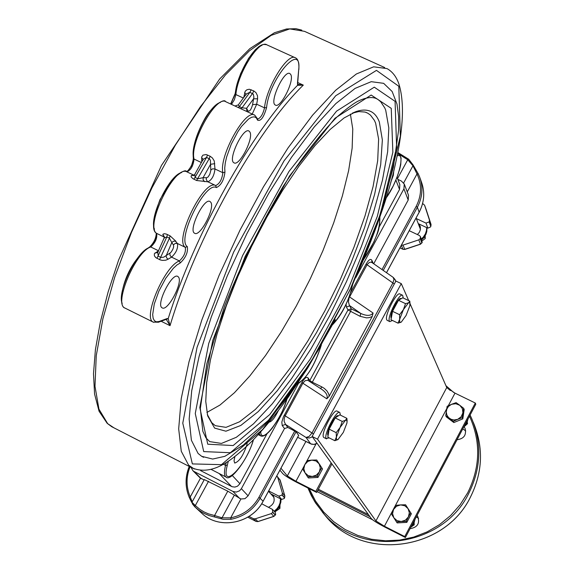 <?xml version="1.0" encoding="UTF-8"?>
<svg xmlns="http://www.w3.org/2000/svg" width="574" height="574" viewBox="0 0 574 574"><rect width="100%" height="100%" fill="white"/><g stroke="black" fill="none" stroke-linecap="round" stroke-linejoin="round"><path stroke-width="0.86" d="M409.212 230.698L419.321 235.455L420.433 236.61L420.319 238.504L418.819 239.853L403.013 245.12L401.434 245.112M261.651 503.742L272.442 509.403L272.722 512.403L271.287 513.601L255.236 518.839L253.407 518.702L249.008 516.435M276.754 475.997L277.687 477.252L282.372 493.037L282.071 495.053L278.806 496.115L268.682 490.942M422.608 203.512L424.573 205.176L429.467 220.1L429.295 221.844L425.987 223.092L416.329 218.572M278.806 496.115L281.712 499.43L284.317 498.469L284.546 497.902L282.071 495.053M280.212 480.316L284.869 496.022M284.317 498.469L284.869 495.95L279.789 479.448M282.372 493.037L284.84 495.893L284.639 497.715L282.171 494.867M281.712 499.43L270.792 493.848M273.942 516.306L257.984 521.508M272.822 512.216L275.348 514.971L275.656 514.555L275.369 512.604L272.585 509.561M272.722 512.403L275.247 515.151L273.82 516.349L271.287 513.601M420.491 244.086L404.785 249.317M420.319 238.504L421.955 242.752L422.22 242.422L420.462 236.689M421.955 242.752L421.732 243.146M420.218 238.684L421.861 242.931L420.469 244.094L418.819 239.853M425.987 223.092L427.86 228.143L430.536 226.967L430.787 226.357L429.201 222.016M426.138 209.474L431.052 224.448L430.536 226.967M429.467 220.1L431.052 224.448L430.88 226.185L429.295 221.844M427.86 228.143L418.267 223.645M376.953 98.85C372.433 96.554 366.14 97.315 358.076 101.139C353.677 103.334 346.581 108.68 336.787 117.161C319.747 134.653 301.867 157.735 283.161 186.392C260.811 224.341 241.231 264.349 224.434 306.408L206.87 363.543L200.333 408.48L202.852 431.354L205.944 437.876L209.704 441.607L221.449 443.429L236.323 437.295L253.514 423.82L272.219 403.881L291.621 378.517L310.95 348.87L329.462 316.145L346.481 281.619L361.362 246.569L373.516 212.337L382.435 180.265L387.651 151.687L388.82 127.923L385.721 110.215L384.81 107.998L380.72 101.763L377.764 99.324L374.887 97.917M198.087 453.446L191.386 440.236L189.155 419.142L191.702 390.815L199.113 356.354L211.175 317.343L227.354 275.728L246.863 233.69L268.661 193.488L291.563 157.254L314.358 126.818L335.876 103.564L355.105 88.396L371.22 81.68L383.647 83.33L392.157 91.524L396.978 104.038L398.614 116.343L398.614 129.968L393.405 167.178L377.972 221.729L352.357 285.142L318.362 350.083L287.194 397.373L264.736 424.817L243.405 444.994L224.843 456.316L212.681 459.056L201.646 456.308L198.087 453.446M203.612 457.313L201.646 456.308M245.722 95.184L246.382 93.899L249.92 92.292L253.313 94.208L253.895 97.078L252.567 104.719L256.693 104.217L257.604 98.793L253.55 98.807L246.569 108.335L246.892 111.55M257.604 98.793L257.496 95.729L255.975 92.651L253.787 90.914L249.252 89.243L246.899 89.759L245.213 91.23L243.756 97.472M234.68 105.874L254.361 115.015M252.567 104.719C251.204 109.548 249.697 111.643 248.054 110.997L246.569 108.335L242.027 107.812L239.408 106.599L238.296 104.898L246.382 93.899M246.088 94.308L244.56 92.758M166.252 319.366L170.04 325.673L168.182 318.635L167.056 318.577L159.134 321.469L156.465 321.842L154.435 320.773L153.15 318.312L152.684 314.574L154.27 303.99L158.905 291.068L165.707 278.34L173.312 268.323L176.95 264.973L180.236 262.957C185.818 257.654 188.179 252.201 187.311 246.598C176.318 239.71 205.37 180.717 216.376 187.576C221.055 185.438 223.91 180.301 224.943 172.164L224.721 168.053L225.281 162.93L226.608 157.039L231.293 144.096L237.88 131.668L241.511 126.402L248.571 119.012L251.663 117.225L254.275 116.831L256.277 117.835L257.582 120.181C260.826 121.444 263.825 117.247 266.58 107.596L264.521 107.847C263 114.154 260.732 117.907 257.719 119.098L254.799 115.223C245.679 107.969 218.787 156.25 222.856 172.717L214.977 168.986L214.253 160.942L212.437 158.001L210.12 156.221L206.188 154.542L202.952 155.131L201.689 156.989L201.739 161.868M193.99 175.343L191.329 175.544L191.099 176.864L192.764 178.579L196.573 180.501L207.831 181.815C211.763 180.049 214.138 175.773 214.977 168.986L212.667 168.799L210.988 169.839L209.783 174.324L208.025 177.029L206.511 177.789L206.224 179.454L207.551 181.657L215.709 185.56C204.186 178.342 173.757 240.126 185.302 247.322L177.452 243.512L175.343 241.109L173.341 241.281L171.805 242.58L173.434 244.954L175.192 243.405L177.452 243.512C178.205 248.19 176.247 252.732 171.569 257.13L179.411 260.948C164.638 265.862 142.381 318.053 153.236 322.122L153.674 322.337M206.511 177.789L203.11 177.653L197.965 178.801L195.332 177.553L194.629 174.596L195.225 173.908M191.58 175.45L193.538 175.587L194.629 174.596L203.139 159.364L206.568 157.427L209.503 158.862L210.393 160.232L210.802 170.098M202.665 160.569L203.139 159.364M203.11 159.414L201.632 157.455M214.762 163.669L210.55 164.3L203.11 177.653L203.153 179.999L204.71 181.7M163.956 238.77L164.114 237.988L166.84 236.926L169.459 238.196L171.805 242.58L166.08 255.982L166.639 257.862L168.125 259.211L171.569 257.13L170.004 255.43L169.911 253.127L163.748 257.166L160.957 257.453L158.338 256.183L157.692 252.546L158.316 251.563M175.967 241.324L170.019 235.792L166.18 234.027L164.157 233.704L162.873 234.278L164.322 237.105M158.453 250.816L154.341 253.773L154.42 255.861L155.805 257.633L160.225 259.914L162.377 260.395L165.757 260.201L168.125 259.211M164.365 237.55L164.186 236.33L162.887 234.981M155.073 252.84L157.649 252.646M397.021 177.28L399.841 184.598L399.533 189.442L379.263 226.809M390.679 182.51L393.341 175.343L393.85 170.32M234.888 456.495L234.027 460.886L234.723 463.075C239.502 461.453 243.663 454.995 247.2 443.702M269.149 422.12C271.674 421.761 274.759 417.894 278.39 410.525M352.242 113.171L358.793 111.571L365.064 112.066L367.776 113.193L370.51 115.159L374.356 120.318L375.64 123.173L378.618 139.13L377.692 160.67L373.05 186.672L364.999 215.946L353.95 247.243L340.375 279.33L324.819 310.964L307.872 340.942L290.179 368.092L272.42 391.289L255.308 409.499L239.595 421.775L226.02 427.35L215.3 425.678L211.799 422.744L207.307 414.457M379.321 121.925C375.231 111.263 367.518 107.797 356.189 111.528L344.048 117.971L330.172 129.423L314.961 145.631L298.932 166.159L282.63 190.374L266.659 217.446L251.591 246.411L237.988 276.209L226.35 305.748L217.072 333.96L210.45 359.855L206.662 382.571L205.757 401.427L207.673 415.906L214.611 428.104L225.926 431.203L240.786 425.463L258.25 411.601L277.335 390.65L297.067 363.866L316.496 332.655L334.757 298.516L351.008 263.021L364.519 227.785L374.6 194.442L380.698 164.63L382.363 139.963L379.321 121.925M206.884 412.448L219.971 405.05L234.45 392.716L249.812 375.984L265.547 355.5L281.174 331.973L296.227 306.15L310.261 278.821L322.882 250.781L333.702 222.856L342.384 195.885L348.612 170.708L352.142 148.157L352.773 129.035L350.398 114.097M266.96 433.851L239.925 483.703L237.493 486.221L234.845 487.089L232.126 486.738L200.656 470.644M266.58 107.596C269.299 78.545 302.268 40.46 298.667 70.028L297.533 85.318C251.326 132.285 194.622 233.919 168.182 318.635L166.266 319.359M161.115 321.246L170.04 325.673C195.985 238.684 255.939 131.188 303.302 85.11L297.533 85.318L297.526 82.491M297.669 82.527L303.302 85.11L297.669 84.313M290.839 74.663L289.92 73.594C284.209 69.468 268.933 102.545 275.377 105.064C280.406 108.809 294.519 81.063 290.839 74.663M249.877 131.991L249.023 131.08C243.161 126.797 227.376 160.146 234.005 162.808C239.265 166.747 253.995 138.14 249.877 131.991M210.794 202.285L210.055 201.553C204.157 197.176 187.942 230.468 194.629 233.238C200.025 237.306 215.322 208.003 210.794 202.285M178.457 277.027L177.861 276.489C172.064 272.098 155.561 305.031 162.155 307.829C167.579 311.955 183.307 282.207 178.457 277.027M313.469 433.973L312.019 432.975L309.042 436.527L305.999 437.445L309.257 438.048L312.414 436.857M395.68 281.454L395.192 279.768L393.52 277.708M397.624 153.402L407.741 159.751L408.702 159.242L413.036 164.846L408.702 159.249L397.804 152.497M397.524 178.579L407.741 159.751L412.964 165.771L416.997 173.929L418.231 173.786L413.05 164.889M418.216 173.757L413.093 165.061M404.318 184.197L408.523 195.275L408.207 200.032L373.71 263.767M287.818 427.458L285.543 424.43L282.214 425.521L284.51 428.541L287.818 427.458L296.062 431.763L298.652 435.357M294.785 430.952L258.967 497.235C252.582 508.385 243.161 515.251 230.698 517.834L231.107 519.276C243.957 516.607 253.679 509.525 260.259 498.024L296.062 431.763M284.51 428.541L248.083 495.843L245.005 498.677L240.901 498.993L230.698 517.834L222.03 517.82L214.561 515.517L214.54 516.966L223.157 519.319L231.107 519.276M208.541 481.285L195.318 505.565L191.974 502.228L204.315 479.577L227.785 491.172L214.561 515.517L208.462 513.874L204.143 511.979L200.118 509.554L195.318 505.565L194.686 506.691L199.042 510.379L203.835 513.328L209.036 515.538L214.54 516.966M192.24 503.685L194.679 506.677M192.175 501.848L190.252 496.941L189.37 497.687L191.845 502.587M204.086 479.993L199.852 477.647M227.785 491.172L240.901 498.993M311.904 382.88L312.313 382.184L309.788 380.533L309.515 381.323M320.579 388.541L321.885 386.919L312.313 382.184L350.484 311.653L351.281 308.869L347.995 309.96L360.049 316.281L360.859 313.49L351.281 308.869L349.717 305.899L346.409 306.997L347.995 309.96L309.788 380.533L308.03 377.864C306.595 376.508 304.564 378.044 301.946 382.471L283.384 416.889L281.812 422.141L282.214 425.521M320.342 388.483L321.655 389.244C326.283 392.501 327.998 395.687 326.821 398.801L329.189 396.261L372.203 316.518L373.086 313.031C370.775 315.965 366.7 316.123 360.859 313.49L349.401 305.468L348.425 301.802L349.293 296.744M321.655 389.244L307.743 380.289L305.131 380.691L302.864 383.21L301.946 382.471M371.966 262.555L371.78 260.158C370.546 258.472 368.651 259.785 366.09 264.09L350.872 292.173M373.086 313.031L349.595 296.959L367.26 264.399L369.434 262.375L371.019 262.167L372.117 262.655M317.027 443.264L313.906 444.441L310.685 443.838L305.999 437.445L285.543 424.43L284.123 421.287L284.23 418.518L285.185 415.834L284.252 415.117M308.382 380.576L308.03 377.864M395.192 279.768L393.111 277.321L393.965 279.502L392.896 282.968L394.281 284.051M298.222 383.834L241.374 488.689L239.537 490.82L236.294 492.083L232.951 491.452L194.12 471.519L192.864 470.651L191.07 467.387M397.832 179.375L401.384 181.032L404.247 184.024L403.924 188.839L355.679 277.838M279.904 470.163L282.803 473.65C284.898 475.688 289.554 478.587 296.78 482.347L316.64 492.435L331.93 463.936M280.951 468.226L287.316 475.946L295.926 481.299L315.822 491.409L331.148 462.852M315.822 491.409L316.64 492.435M446.694 408.774L384.415 526.243L375.927 520.941L317.515 439.16L401.269 283.621L395.888 281.052L312.127 436.462L371.313 518.595C373.15 520.51 377.742 523.38 385.097 527.205L405.395 537.515L475.789 404.24L475.308 403.034L454.988 393.133L448.301 405.746M384.415 526.243L404.756 536.575L475.308 403.034M410.023 303.624L446.751 387.558L454.988 393.133M404.756 536.575L405.395 537.515M401.269 283.621L408.717 300.64M317.515 439.16L312.127 436.462M465.744 430.938L462.766 428.893M418.589 518.351L416.272 516.923M457.04 439.734C463.979 438.78 466.648 434.984 465.055 428.362L464.093 426.805M410.066 528.676C417.685 527.377 420.175 523.165 417.535 516.033L417.068 515.409M467.745 419.472L464.502 425.614M463.986 426.582L466.834 423.203L467.997 418.998M414.729 519.843L411.436 526.071M410.962 526.982L413.84 523.56L415.031 519.283M305.016 472.797L302.656 469.001L304.808 464.624L303.811 468.779L305.016 472.797L308.116 475.616L312.27 476.47L307.621 476.901L305.016 472.797M307.198 460.563L311.84 460.118L307.743 461.46L304.808 464.624L307.198 460.563M316.712 459.989L319.087 463.778L315.987 460.965L311.84 460.118L316.712 459.989L322.516 468.972L317.982 477.417L317.157 476.341L312.27 476.47L316.367 475.129L319.309 471.957L317.157 476.341M321.698 467.875L319.309 471.957L320.306 467.796L319.087 463.778L322.516 468.972M317.982 477.417L308.468 477.977L307.621 476.901M319.876 464.804L320.349 465.543M320.952 471.878L319.474 474.633M314.796 477.604L311.84 477.776M459.817 405.309L463.677 408.329L462.902 412.835L462.4 408.645L459.817 405.309L455.849 403.723L451.551 404.304L456.115 402.647L459.817 405.309M462.271 417.693L457.708 419.35L461.187 416.753L462.902 412.835L462.271 417.693L462.795 418.898L453.833 422.55L446.292 416.86L445.733 415.655L447.153 406.306L451.551 404.304L448.488 406.421L446.845 409.032L446.271 412.024L446.859 414.995L448.516 417.52L451.021 419.271L454.027 419.981L457.708 419.35L453.295 421.352L445.733 415.655M462.795 418.898L464.194 409.549L463.677 408.329M453.833 422.55L453.295 421.352M451.042 420.448L449.299 419.135M463.649 413.223L463.304 415.483M459.824 420.103L456.811 421.338M393.836 517.762L391.368 513.888L393.542 509.461L392.566 513.673L393.836 517.762L397.014 520.632L401.255 521.515L396.498 521.924L393.836 517.762M395.909 505.321L400.652 504.905L396.505 506.254L393.542 509.461L395.909 505.321M405.581 504.776L408.064 508.643L404.885 505.78L400.652 504.905L405.581 504.776M408.372 516.952L406.191 521.386L401.255 521.515L405.409 520.166L408.372 516.952L409.341 512.733L408.064 508.643L410.733 512.797L408.372 516.952M410.733 512.797L411.364 513.809L409.104 518.092L406.837 522.376L406.191 521.386M406.837 522.376L397.165 522.914L396.498 521.924M409.736 516.887L408.401 519.42M403.493 522.562L400.652 522.72M410.855 527.176L414.191 524.851L414.17 522.871M414.191 524.851L413.617 523.954M463.699 427.142L467.523 423.662L467.279 422.256M467.523 423.662L467.1 422.679M402.525 295.237L399.956 294.003C396.785 291.269 384.164 315.973 386.747 319.869L387.256 320.385M392.437 320.464L389.825 321.627L389.423 321.153C386.854 317.264 399.475 292.561 402.632 295.287L403.249 298.021M339.708 412.433L337.132 411.156C333.831 408.286 320.457 434.03 323.578 437.266L323.973 437.596M329.11 437.84L326.254 438.601C323.155 435.379 336.529 409.628 339.808 412.491L340.425 415.138M401.305 322.057L406.083 315.492L409.836 305.806L409.879 303.065L409.37 302.591L408.53 302.821L409.8 301.156L410.023 303.754M397.99 323.14L399.655 319.345L399.64 322.086L401.004 322.258L397.99 323.14L390.98 319.761L392.551 311.316L398.485 300.288L405.524 303.66L408.53 302.821L403.422 309.594L405.524 303.66M399.59 314.703L403.422 309.594L399.655 319.345L399.59 314.703L392.551 311.316M398.485 300.288L402.79 297.806L409.8 301.156M391.267 318.204L391.131 317.982C389.215 315.047 398.672 296.543 401.039 298.58L401.255 298.688M338.029 439.541L343.331 432.387L347.019 422.801L346.904 420.247L345.419 420.304L346.861 418.331L347.148 421.23M334.843 440.703L336.386 437.123L336.5 439.627L337.993 439.569L334.843 440.703L327.826 437.194L329.16 429.144L335.194 417.922L342.24 421.431L345.419 420.304L340.088 427.472L342.24 421.431M336.206 432.66L340.088 427.472L336.386 437.123L336.206 432.66L329.16 429.144M335.194 417.922L339.844 414.851L346.861 418.331M328.106 435.508L327.991 435.372C325.68 432.932 335.697 413.653 338.158 415.791L338.308 415.863M419.063 224.018L420.369 226.988L420.362 229.765L419.314 232.398L417.37 234.529M420.182 226.228L418.295 223.738M426.69 227.591L426.518 230.325L425.406 233.84L423.382 236.99L421.338 238.971M421.682 239.853L423.827 237.744L425.901 234.371L426.783 231.573L426.97 227.727M272.901 494.924C275.506 500.341 274.042 504.46 268.524 507.273M280.543 498.835L280.047 502.91L278.921 505.816L277.213 508.435L274.157 511.276M274.681 511.85L277.794 508.937L279.516 506.246L280.844 502.228L281.045 499.086M422.077 240.886L425.219 238.576L425.183 235.799M425.219 238.576L424.545 236.797M274.788 511.972L279.925 508.385L279.983 505.213M279.925 508.385L278.942 507.287M386.115 198.109L393.147 186.119L397.086 177.108L399.87 168.526L400.752 164.487L401.075 157.965L399.64 154.715L397.509 153.968M226.228 462.565L225.532 465.356L223.386 464.266M253.392 439.734C246.095 466.239 220.179 492.061 227.297 465.284L225.532 465.356C223.968 471.835 224.14 475.731 226.034 477.044L226.285 477.173M277.307 476.506L280.177 480.194L277.687 477.252M256.14 521.457L247.817 517.174L256.076 521.436L257.941 521.594L273.898 516.392L275.656 514.555M255.236 518.839L257.862 521.551L256.047 521.414L253.407 518.702M403.192 249.331L399.97 247.825M403.013 245.12L404.749 249.331L402.948 249.231L401.319 245.313M424.573 205.176L426.173 209.567M391.246 108.357L371.17 95.033L334.979 118.244L289.49 176.017L245.141 256.47L212.796 340.317L199.795 407.526L207.752 444.211L233.18 445.546L269.737 414.55L310.29 359.087L348.109 289.332L377.283 216.484L392.853 152.261L391.246 108.357M203.713 451.594L195.26 413.524L208.749 343.367L242.558 255.645L288.973 171.468L336.536 111.177L374.262 87.169L395.077 101.34L396.627 147.267L380.347 214.174L349.989 289.935L310.67 362.467L268.481 420.254L230.353 452.721L203.713 451.594M240.75 108.773L242.027 107.812L252.531 93.497L253.787 90.914M252.251 114.039L256.693 104.217L264.521 107.847C266.286 87.09 288.062 52.098 295.488 57.866C298.078 58.9 299.197 62.81 298.86 69.583L298.738 69.081M248.054 110.997L247.703 111.923M251.175 89.709L249.92 92.292L239.408 106.599L238.124 107.553M201.366 162.535L194.048 159.07C189.599 142.474 216.498 94.423 225.998 101.842L234.666 105.867M207.487 154.98L206.568 157.427L193.94 179.246M196.573 180.501L209.194 158.675L210.12 156.221M125.232 308.209L124.802 307.994C113.566 303.725 135.636 251.685 150.754 246.978C155.468 242.623 157.419 238.088 156.594 233.388C144.612 225.984 174.934 164.429 186.902 171.856L194.084 175.271M186.794 171.805L186.902 171.856C190.891 170.126 193.273 165.872 194.048 159.07L193.33 158.194C192.283 148.006 195.87 135.299 204.093 120.088C211.497 105.853 224.635 98.046 225.532 101.62M159.565 259.627L169.459 238.196L170.019 235.792M173.434 244.954L173.664 246.798L172.932 249.109L171.217 252.008L169.911 253.127M167.4 234.522L166.84 236.926L156.946 258.35M187.311 246.598L185.302 247.322C186.026 251.993 184.06 256.535 179.411 260.948L180.236 262.957M159.134 321.469L158.431 322.229L153.236 322.122L124.802 307.994C116.687 306.064 123.08 265.159 149.642 246.956L150.754 246.978L158.481 250.752M164.322 237.134L156.386 233.259C151.651 230.418 152.842 219.218 159.974 199.659L171.468 180.573C180.53 172.021 185.624 169.093 186.758 171.791C190.755 168.053 192.95 163.525 193.33 158.194M224.943 172.164L222.856 172.717C221.994 179.504 219.612 183.78 215.709 185.56L216.376 187.576M231.473 104.382L234.357 99.761L235.885 94.581C237.378 73.773 259.218 38.982 266.953 44.88L295.065 57.68M243.34 98.039L235.885 94.581L235.153 93.569L237.019 84.077L240.678 73.508L248.535 58.419L255.172 49.852L259.017 46.472L261.622 44.987L263.681 44.392L266.501 44.679M395.895 180.085L399.533 189.442M259.161 433.614L260.696 435.881M114.004 427.867L107.668 423.655L98.943 409.133L94.99 386.28L96.245 355.758L102.89 318.778L114.771 277.027L131.396 232.599L151.952 187.849L175.328 145.2L200.254 106.936L225.381 74.993L249.41 50.828L271.186 35.351L289.77 28.908L304.485 31.34L384.702 67.545M357.853 272.944C377.907 226.034 390.829 187.834 396.605 158.352C403.472 126.208 404.268 101.512 398.987 84.249C396.534 76.916 392.537 71.7 387.005 68.593L373.667 66.814L356.346 73.996L335.69 90.254L312.557 115.209L288.048 147.92L263.423 186.88L240.018 230.117L219.11 275.305L201.818 319.991L189.011 361.807L181.226 398.657L178.679 428.857L181.262 451.236L188.609 465.148L194.27 469.023M397.1 155.984C406.177 151.227 398.098 181.8 386.18 197.922M227.297 465.284L228.316 461.223M286.95 399.002C281.325 419.709 261.048 445.374 260.74 431.87M321.146 345.562C314.423 365.832 306.602 378.481 297.691 383.511M352.572 284.675C349.171 300.058 342.635 313.225 332.956 324.174M379.672 217.754C380.167 229.091 374.836 242.989 363.665 259.462M239.925 483.703L232.298 475.516M167.056 318.577L166.223 319.374M166.324 319.338L158.295 322.279M257.582 120.181L257.719 119.105M298.667 70.028L297.44 83.424M261.557 45.554C252.409 47.757 236.632 76.356 235.354 93.139L230.64 103.994M235.232 94.007L230.755 104.052M220.366 102.481C209.008 104.999 189.958 143.895 193.524 157.283M193.596 158.733L191.4 166.015L187.138 171.92M156.272 233.166L156.293 233.195C156.042 238.246 153.868 242.816 149.764 246.906M181.484 172.602C169.187 175.192 148.766 217.926 154.463 229.141M156.645 233.431L155.977 237.234L154.671 240.578L152.899 243.756L150.309 246.849M148.989 247.71C136.519 251.584 116.816 292.553 122.197 303.395M297.655 437.295L310.749 443.874M408.645 159.213L397.796 152.541M403.658 182.927L412.964 165.771L413.036 164.846M407.253 191.924L416.997 173.929C422.005 184.613 421.725 195.425 416.172 206.367L417.384 207.243C422.507 197.305 423.282 187.268 419.694 177.129L418.231 173.786L419.694 177.129M383.238 270.426L417.384 207.243L419.142 212.237M416.172 206.367L382.011 269.565M258.967 497.235L263.1 501.195M234.321 495.147L222.03 517.82L220.854 518.494M189.262 466.461C185.036 477.037 185.065 487.434 189.363 497.658M200.462 478.221L190.252 496.941C186.084 487.096 186.012 477.066 190.03 466.856M298.688 435.293L263.129 501.152C252 523.208 220.229 529.924 202.6 514.046L199.931 511.549M386.524 272.722L419.207 212.193C424.308 202.306 425.076 192.297 421.495 182.18C425.061 192.261 424.301 202.242 419.207 212.122L386.496 272.693M398.808 86.279L400.351 136.153L382.793 208.197L350.226 289.468L308.066 367.252L262.698 429.409L221.471 464.66L192.362 463.914L182.776 423.181L197.047 347.349L233.618 252.144L284.051 160.82L335.682 95.765L376.472 70.372L398.808 86.279M329.196 396.261L328.715 393.986L327.044 391.03L324.375 388.44L321.885 386.919M360.049 316.281L366.521 317.874L369.175 317.652L372.203 316.518M346.072 304.306L346.409 306.997M326.821 398.801L302.864 383.21L285.185 415.834L312.019 432.975L392.896 282.968L366.09 264.09M373.322 263.495L371.78 260.158M248.083 495.843L241.374 488.689M232.951 491.452L239.745 498.533M201.438 478.852L194.12 471.519M219.182 473.536L231.501 486.458M403.924 188.839L408.207 200.032M316.066 443.889L306.373 461.891M303.352 467.501L295.926 481.299M287.316 475.946L305.913 441.449M375.927 520.941L446.751 387.558M307.937 488.015L314.437 501.167L323.155 513.005C360.149 558.437 442.54 547.761 468.743 493.389C481.112 468.406 482.074 443.386 471.613 418.346L470.077 415.059L471.613 418.346M469.496 416.164C480.962 441.535 480.381 467.064 467.738 492.736L460.111 504.79L450.626 515.517L439.526 524.629L427.121 531.883L413.739 537.077L399.741 540.077L385.506 540.801L371.414 539.244L357.839 535.456L345.139 529.537L333.659 521.666L323.679 512.044L315.456 500.944L309.199 488.661M446.708 387.457L450.303 390.521M445.955 385.728L453.718 392.487L445.962 385.75M307.929 488.015L311.366 495.671L315.549 502.946L325.946 516.442C362.739 561.594 444.52 550.983 470.501 497.019C482.777 472.208 483.724 447.354 473.335 422.457C483.717 447.34 482.777 472.18 470.493 496.991C444.491 550.983 362.696 561.566 325.946 516.442L322.466 512.216M372.605 519.786L317.092 491.595L372.626 519.807M317.817 490.246L369.957 516.715M368.486 514.67L318.355 489.235M268.503 491.272L274.063 497.529M416.1 217.955L420.433 229.335M398.65 154.076L397.588 153.588M253.493 439.634C248.183 458.726 230.54 482.375 226.034 477.044L211.304 469.503M422.22 242.422L420.52 244.208L404.806 249.439L403.027 249.331L399.942 247.875M431.052 224.448L426.188 209.618M426.152 209.503L424.566 205.148M234.981 106.003L238.296 104.898M164.142 237.93L164.178 236.33M157.692 252.538L164.114 237.988M287.057 398.851C281.353 415.598 278.06 419.407 272.349 427.996C266.939 434.719 262.978 437.302 260.46 435.759L258.228 434.633M335.324 319.689L307.707 367.999L288.543 396.785C275.958 414.342 263.653 429.259 251.613 441.55C231.48 461.051 212.158 476.097 192.147 467.939L111.679 426.676L107.187 423.332L99.051 411.214L94.567 394.001L93.497 373.789L95.406 349.695L100.299 322.193L108.12 291.965L118.696 259.807L161.488 165.42L219.691 78.975L249.841 48.647L274.429 32.754L286.534 28.98L295.947 28.7L301.802 30.135M297.267 384.135C306.825 378.345 314.853 365.286 321.368 344.96M332.784 324.504C342.025 314.731 348.669 301.357 352.716 284.36M363.557 259.706L374.026 241.776C376.723 233.869 379.801 231.839 379.873 217.18M352.752 112.985L356.189 111.528M365.997 112.375L367.776 113.193M297.648 437.302L311.589 444.219L314.416 444.412L317.056 443.3M395.292 279.99L395.823 281.188M191.974 502.228L194.686 506.691L202.6 514.046C220.273 529.953 252.036 523.237 263.15 501.188L298.71 435.343M189.226 466.44C184.993 477.03 185.043 487.448 189.37 497.687L191.838 502.594M420.068 178.177L421.495 182.18M372.11 262.648L393.111 277.321M192.864 470.651L200.226 478.02M417.535 516.033L417.829 516.507M389.825 321.627L387.156 320.335M326.541 438.88L323.865 437.539M410.03 303.933L410.015 303.395"/></g></svg>
